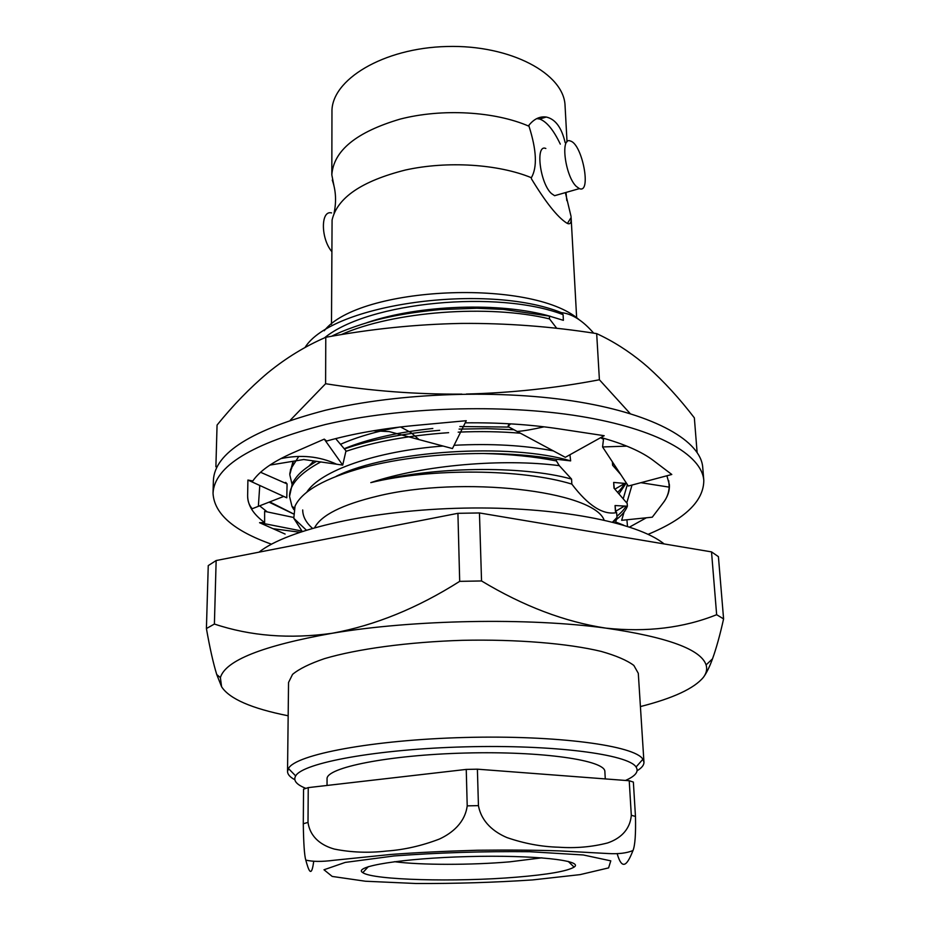 <?xml version="1.0" encoding="UTF-8"?>
<svg xmlns="http://www.w3.org/2000/svg" width="930" height="930" viewBox="0 0 930 930"><rect width="100%" height="100%" fill="white"/><g stroke="black" fill="none" stroke-linecap="round" stroke-linejoin="round"><path stroke-width="1.4" d="M664.078 543.922C637.643 522.242 555.745 506.257 463.814 508.117C371.884 509.907 287.707 529.251 258.97 552.176M576.333 186.442C565.08 176.084 560.034 136.094 570.52 141.058C582.436 144.255 591.759 194.068 579.39 188.616L576.333 186.442M331.58 212.924C320.699 209.878 320.641 238.208 331.65 251.414M545.84 148.475C535.076 143.662 539.97 183.396 551.467 193.568L554.606 195.695L558.605 194.556M576.658 317.897L571.113 217.492C571.485 223.281 569.927 225.083 566.451 222.886C557.349 216.957 545.666 202.252 531.414 178.781L531.367 177.711C498.143 164.029 447.237 160.774 405.434 170.016C361.689 181.071 337.23 197.753 332.08 220.05L331.487 324.314M571.113 217.492L567.428 223.421M571.055 216.469L565.359 192.626M560.302 144.127C553.571 130.026 546.712 121.667 539.737 119.04L536.738 118.61M334.044 186.198L331.824 174.887C333.545 150.648 356.341 132.048 400.202 119.087C442.192 108.264 494.958 111.344 529.007 126.248L528.961 125.201C534.053 118.935 539.807 116.204 546.224 117.029C555.384 119.063 561.685 127.619 565.149 142.674M529.007 126.248C536.61 150.102 537.4 167.249 531.367 177.711M567.033 141.837L565.068 105.904C564.336 73.772 510.57 44.64 446.877 46.5C383.183 47.976 331.01 79.887 331.964 112.007L331.824 174.887M457.92 513.314L459.687 581.355L481.542 580.959L479.45 512.953L457.92 513.314L216.144 560.534L208.25 565.603L206.414 628.552L214.4 624.042L216.144 560.534M711.52 551.885L716.646 614.707L723.587 618.903L718.413 556.652L711.52 551.885L479.45 512.953M481.542 580.959C523.416 606.186 564.882 621.903 605.953 628.145C646.792 632.412 683.701 627.936 716.646 614.707M723.587 618.903C720.029 634.899 716.344 648.187 712.531 658.777C709.602 666.845 706.567 673.006 703.429 677.284C706.486 673.192 707.37 669.077 706.091 664.915C700.929 649.407 667.542 637.143 605.953 628.145C528.821 617.485 412.85 619.613 332.115 633.284C374.999 625.425 417.524 608.115 459.687 581.355M214.4 624.042C250.403 636.085 289.637 639.166 332.115 633.284C262.562 645.734 225.327 660.521 220.387 677.633L221.596 686.759L216.737 674.506C213.261 663.253 209.82 647.931 206.414 628.552M604.093 520.056C593.654 490.912 461.78 475.323 377.231 496.202C342.077 504.688 321.222 515.162 314.666 527.635M569.939 454.735L570.636 460.885L556.314 459.269L556.396 460.931L559.302 465.663L571.566 479.101L571.834 484.1C588.272 505.804 603.198 515.301 616.613 512.604L615.416 511.361L615.056 505.548L627.378 506.211L627.204 503.444L613.998 488.18L613.649 482.426L625.937 483.507L625.855 482.286M556.396 460.931C534.459 456.618 510.07 454.142 483.228 453.503C439.193 453.608 399.33 458.258 363.642 467.465C324.93 478.218 302.076 491.098 295.054 506.083L293.787 518.289L302.204 531.425M571.834 484.1C522.067 468.813 431.334 467.918 370.814 482.624C423.882 464.744 503.932 458.397 559.302 465.663M615.439 522.846L617.02 517.429L616.613 512.604M593.677 333.161C582.773 320.559 572.02 313.724 561.395 312.643L563.092 314.654L563.382 320.327L549.386 316.107L549.525 318.909L556.768 328.348M620.752 474.533L612.603 465.244L612.393 461.861M556.314 459.269C534.413 455.514 510.047 453.596 483.228 453.503M570.636 460.885C509.954 442.773 388.938 450.143 336.183 476.311M302.703 509.954C302.738 516.406 305.97 522.521 312.399 528.287M613.684 522.381L615.056 519.486M571.566 479.101C521.997 465.174 430.602 466.442 370.814 482.624M563.092 314.654C498.678 289.637 368.396 301.646 324.407 337.916M550.56 316.363C500.735 301.936 419.325 304.622 366.955 322.652M549.386 316.107L503.537 309.399L476.858 308.26L440.018 309.585C413.432 312.131 397.098 315.154 383.276 318.327C364.479 322.722 342.682 330.487 331.592 336.276M549.525 318.909C488.936 304.145 393.239 311.294 341.101 334.661M612.917 465.581L612.719 462.35M617.718 492.191C620.496 489.75 622.786 486.855 624.576 483.53M293.427 461.222L289.8 473.486L293.078 461.28M619.078 493.725L625.937 483.507M399.598 427.068C376.58 431.311 356.876 437.053 340.496 444.319M313.736 460.954L309.016 466.011M614.312 488.517L613.649 482.426M509.012 427.079L459.862 426.521M432.822 428.486C397.424 432.252 367.885 438.983 344.205 448.702M513.953 429.741L486.995 428.649L459.095 429.102M439.716 430.311C402.864 433.473 371.093 439.692 344.402 448.946M316.479 461.338C298.809 471.917 296.647 476.765 292.497 482.891L289.532 496.376L292.02 506.513L293.834 509.594M617.078 516.138C621.647 512.244 624.588 508.954 625.902 506.28M520.451 433.229C500.91 431.555 480.147 431.195 458.176 432.148M448.62 432.671C408.572 435.484 374.325 441.715 345.867 451.387M320.722 461.954C299.902 473.161 289.509 484.635 289.532 496.376M616.73 519.254C622.077 515.127 625.623 510.779 627.378 506.211M553.338 450.887C524.229 445.272 491.145 443.401 454.084 445.296M443.064 446.04C375.743 451.085 319.967 470.964 306.702 492.307M615.73 511.686L615.056 505.548M304.982 347.564C331.429 304.18 485.972 282.36 561.395 312.643M578.879 319.49C531.6 278.268 359.154 286.219 324.221 330.766M640.41 706.567C673.181 698.232 694.187 688.467 703.429 677.284M221.596 686.759C229.373 698.814 251.565 708.497 288.161 715.786M516.603 877.164C456.514 882.245 372.953 880.14 362.793 872.642C352.005 866.504 402.492 858.239 468.092 856.577C533.692 854.798 584.552 860.424 574.089 867.109C567.219 871.212 548.049 874.56 516.603 877.164M394.425 861.692C420.569 865.167 471.452 865.167 509.814 861.831L541.934 857.82M631.307 815.273C629.959 830.839 619.078 839.011 607.639 842.94C592.015 846.974 575.658 848.404 558.593 847.207C541.504 846.753 524.299 843.545 506.99 837.593C494.249 832.199 481.449 822.248 478.439 805.624L477.392 769.18L629.226 780.735L631.307 815.273L635.469 816.435L633.365 782.072L629.226 780.735M467.209 805.868C465.023 822.573 452.282 833.106 439.413 839.046C421.801 845.8 404.143 849.811 386.438 851.066C368.571 853.101 351.226 852.438 334.405 849.09C322.175 845.684 310.26 837.895 308.004 822.399L308.249 787.617L466.244 769.412L467.209 805.868L478.439 805.624M308.249 787.617L303.552 789.152L303.285 823.759C303.587 843.603 304.424 855.716 305.796 860.099C308.527 870.143 311.422 878.943 313.701 861.389M617.16 853.659C622.612 872.619 628.052 862.924 633.005 850.532C635.062 845.405 635.876 834.047 635.469 816.435M294.798 779.7C289.986 777.12 287.568 774.376 287.533 771.482L288.451 768.529C295.38 754.579 372.663 739.838 464.977 737.478C557.291 735.002 635.237 745.686 642.886 759.252L643.955 762.147C644.072 765.041 641.805 767.901 637.131 770.726M643.955 762.147L638.294 673.308L633.853 665.45C627.041 660.335 616.148 655.65 601.175 651.407C568.125 643.421 516.731 639.154 462.431 640.317C408.142 642.002 357.05 648.954 324.454 658.649C309.725 663.683 299.1 668.926 292.555 674.378L288.544 682.469L287.533 771.482M625.483 780.444C635.527 776.038 639.05 771.563 636.062 767.006C628.355 754.323 553.501 744.477 465.221 746.848C376.929 749.103 302.703 762.856 295.67 775.911C293.008 780.444 296.403 784.606 305.854 788.373M605.279 778.91L604.872 771.668C605.639 760.322 542.341 750.952 465.384 753.033C388.426 754.974 325.698 767.645 327.058 778.945L327.035 785.455M477.392 769.18L466.244 769.412M603.605 438.274L602.57 446.946L628.32 486.03L671.786 474.474L653.418 460.548C641.735 451.666 624.239 443.994 600.919 437.53M602.57 446.946L626.855 446.144M666.903 475.776L669.367 484.611C669.751 490.854 667.67 496.969 663.102 502.956L652.279 517.185L621.647 520.312L624.077 512.058M646.35 517.789L629.61 527.043M285.126 534.064L259.551 522.707L264.632 522.555C253.367 514.348 247.706 505.409 247.636 495.737L247.903 480.043L252.809 480.973C259.575 471.08 272.757 461.78 292.369 453.073L324.256 439.123L326.639 441.041C352.365 433.799 381.625 428.625 414.431 425.51L466.256 420.709L452.468 448.562L419.07 439.611L410.932 432.578L400.551 426.963M465.198 422.848C498.62 422.464 529.868 424.464 558.953 428.846L604.186 435.705L565.312 457.316L517.161 431.462C523.881 430.939 532.844 429.393 544.062 426.824M271.467 544.19C233.663 530.763 214.191 513.79 213.028 493.272C214.342 466.372 251.798 443.447 325.395 424.51C399.865 407.049 502.688 403.69 579.936 416.268C657.312 428.87 702.011 454.851 703.801 480.415C703.719 500.979 685.143 518.94 648.105 534.332M663.102 502.956C666.717 498.468 668.751 493.191 669.205 487.134L668.717 480.647M213.028 493.272L213.4 480.287C214.737 452.852 252.088 429.509 325.454 410.246C399.679 392.495 502.154 389.124 579.158 401.993C656.313 414.885 700.918 441.39 702.743 467.465L703.801 480.415M267.247 511.907L259.621 505.839M293.601 517.452L264.632 511.361L264.632 522.555M247.636 495.737C247.578 500.91 249.101 505.234 252.204 508.733L283.755 496.422M627.494 526.357L626.901 519.777M632.028 485.042L626.774 502.909M640.886 482.693L669.205 487.134M623.263 498.608L627.355 484.553M615.788 522.09L623.635 525.159M301.773 531.018L259.551 522.707M247.903 480.043L286.789 497.817L287.079 483.925L285.708 482.403L284.627 482.844M287.079 483.925L260.586 472.277M324.256 439.123L342.705 465.093L303.738 459.525L269.898 465.093M342.705 465.093L345.995 450.841L335.684 438.611M419.07 439.611L389.275 431.613L373.302 430.788M508.943 423.766L508.001 426.545L510.547 423.859M508.001 426.545L517.161 431.462M697.105 452.329L694.35 417.849C679.516 398.505 664.02 381.579 647.85 367.094L643.327 363.223C628.54 351.005 612.986 341.136 596.676 333.614C551.339 326.465 506.187 323.07 461.21 323.431C416.256 324.268 371.105 328.895 325.779 337.299C305.342 346.146 286.161 357.876 268.212 372.5L267.573 373.023C249.856 387.973 233.023 405.317 217.062 425.068L215.888 466.802L217.422 466.29M630.215 413.641L599.408 379.766L596.676 333.614M599.408 379.766C555.431 388.17 511.07 392.925 466.325 394.041M461.826 394.111C416.442 394.436 371.035 390.972 325.605 383.718L325.779 337.299M325.605 383.718L290.311 420.186M269.072 502.154L293.276 513.848M459.432 394.157L452.55 394.343M269.712 501.898L293.276 513.767M293.369 461.234L289.788 474.707L290.613 469.301L298.623 456.653M291.962 483.937L289.788 474.707M600.559 437.716L603.489 439.286M532.518 879.931L580.076 874.63L608.592 867.899L610.789 860.855L583.319 854.972L529.577 851.706C483.484 851.252 438.344 852.671 394.157 855.949L345.239 862.412L323.989 869.771L332.208 876.432L365.455 881.233L415.966 883.5C455.328 883.674 494.179 882.477 532.518 879.931M303.285 823.759L308.004 822.399M554.606 195.695L579.39 188.616M334.068 213.168C336.521 201.496 335.916 190.476 332.266 180.106M539.737 119.04L546.224 117.029M566.823 200.624L565.998 192.44M612.568 522.09L617.02 517.429M306.307 530.112L293.787 518.289M624.6 483.519L614.904 489.145M292.02 506.513L294.392 507.745M624.065 506.304L615.707 511.244M220.387 677.633L216.737 674.506M706.091 664.915L712.543 658.789M368.385 866.621L362.793 872.642M568.195 861.389L574.089 867.109M633.005 850.532C626.785 853.124 618.578 854.135 608.394 853.554L559.534 850.904C537.714 850.101 510.326 849.881 477.346 850.241C444.296 851.194 415.385 852.612 390.612 854.484L333.684 860.297C322.047 861.819 312.747 861.761 305.796 860.099M636.062 767.006L642.886 759.252M295.67 775.911L288.451 768.529M299.774 532.239L273.025 528.693M259.772 485.46L258.354 506.339M336.672 464.233C319.42 456.235 300.774 454.386 280.721 458.664M291.753 468.29L290.613 469.301"/></g></svg>
